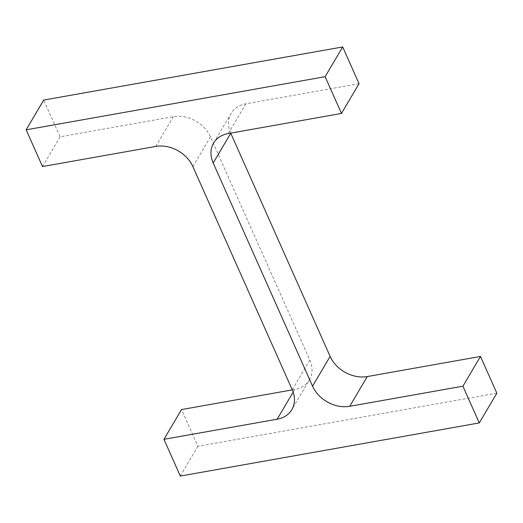 <?xml version="1.0" encoding="UTF-8"?>
<svg xmlns="http://www.w3.org/2000/svg" width="523" height="523" viewBox="0 0 523 523"><rect width="100%" height="100%" fill="white"/><g stroke="black" fill="none" stroke-linecap="round" stroke-linejoin="round"><path stroke-width="0.39" stroke-dasharray="2.62 1.96" d="M292.233 389.759L309.812 360.014L210.449 136.849A29.909 23.372 30.6 0 0 173.29 116.694L60.086 136.81L43.729 100.076M42.507 166.556L60.086 136.81M359.053 83.68L245.849 103.796A29.909 23.372 30.6 0 0 231.146 113.38L213.567 143.125M230.715 133.11A29.909 23.372 30.6 0 1 231.146 113.38M496.85 393.178L197.884 446.309L181.527 409.568M180.304 476.054L197.884 446.309M292.285 389.89L294.73 389.452A29.909 23.372 30.6 0 0 309.433 379.875L291.854 409.62M309.812 360.014A29.909 23.372 30.6 0 1 309.433 379.875M192.869 166.595L210.449 136.849M155.71 146.44L173.29 116.694M228.27 133.548L245.849 103.796M293.155 392.119L294.73 389.452"/><path stroke-width="0.78" d="M312.551 386.151A29.909 23.372 30.6 0 0 349.71 406.306L462.914 386.19L479.271 422.924L180.304 476.054L163.947 439.32L277.151 419.204A29.909 23.372 30.6 0 0 291.854 409.62A29.909 23.372 30.6 0 0 292.233 389.759L192.869 166.595A29.909 23.372 30.6 0 0 155.71 146.44L42.507 166.556L26.15 129.822L43.729 100.076L342.696 46.946L359.053 83.68L341.473 113.432L228.27 133.548A29.909 23.372 30.6 0 0 213.567 143.125A29.909 23.372 30.6 0 0 213.188 162.986L312.551 386.151L330.131 356.405L230.767 133.241A29.909 23.372 30.6 0 1 230.715 133.11M26.15 129.822L325.116 76.691L342.696 46.946M325.116 76.691L341.473 113.432M349.71 406.306L367.29 376.56A29.909 23.372 30.6 0 1 330.131 356.405M367.29 376.56L480.493 356.444L496.85 393.178L479.271 422.924M462.914 386.19L480.493 356.444M163.947 439.32L181.527 409.568L292.285 389.89M213.188 162.986L230.767 133.241M277.151 419.204L293.155 392.119"/></g></svg>
